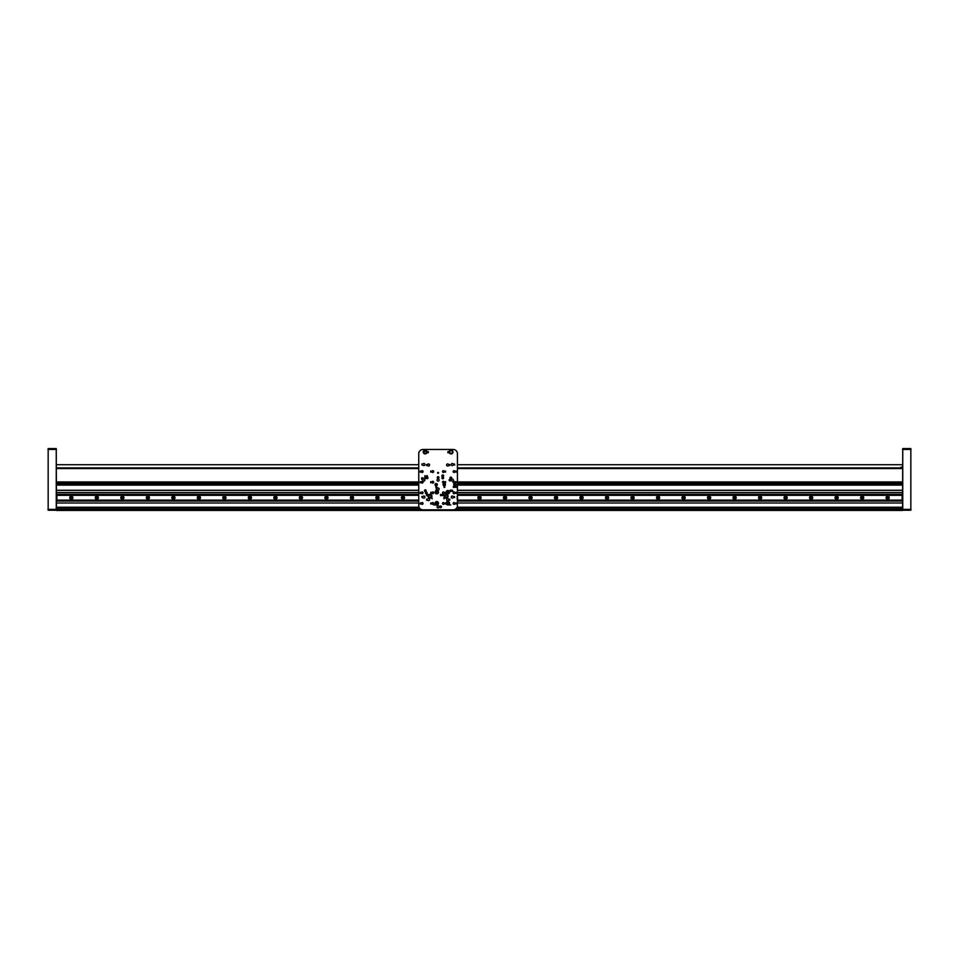 <?xml version="1.0" encoding="UTF-8"?>
<svg xmlns="http://www.w3.org/2000/svg" width="959" height="959" viewBox="0 0 959 959"><rect width="100%" height="100%" fill="white"/><g stroke="black" fill="none" stroke-linecap="round" stroke-linejoin="round"><path stroke-width="1.44" d="M902.755 448.572L902.755 510.224L910.834 510.224L910.834 448.572L902.755 448.572L902.551 510.428L56.449 510.428L56.245 448.572L48.166 448.572L48.166 510.224L56.245 510.224L56.245 448.572M56.449 500.934L418.747 500.934M457.431 500.934L902.551 500.934M902.551 501.018L457.431 501.018M418.747 501.018L56.449 501.018M56.449 507.239L419.083 507.239M457.095 507.239L902.551 507.239M902.551 482.797L457.431 482.797M422.787 481.574L422.787 482.821L421.481 482.797M418.747 482.797L56.449 482.797M56.449 485.002L418.747 485.002M435.71 485.002L436.633 485.002M443.789 485.002L444.712 485.002M454.422 485.002L455.345 485.002M457.431 485.002L902.551 485.002M902.551 485.086L457.431 485.086M455.273 485.086L454.494 485.086M444.64 485.086L443.873 485.086M436.561 485.086L435.794 485.086M418.747 485.086L56.449 485.086M56.449 490.277L418.747 490.277M457.431 490.277L902.551 490.277M902.551 490.361L457.431 490.361M418.747 490.361L56.449 490.361M56.449 492.578L418.747 492.578M457.431 492.578L902.551 492.578M56.449 494.424L418.747 494.424M457.431 494.424L902.551 494.424M902.551 492.662L457.431 492.662M418.747 492.662L56.449 492.662M902.551 494.508L457.431 494.508M418.747 494.508L56.449 494.508M56.449 467.908L418.747 467.908M457.431 467.908L902.551 467.908M902.119 494.532L457.431 494.532L902.119 494.532L902.119 495.323L457.431 495.323M56.881 494.532L418.747 494.532L56.881 494.532L56.881 500.322L56.881 495.12M418.747 495.323L57.096 495.323M886.068 497.721A1.594 1.594 0 0 0 888.466 499.1A1.594 1.594 0 0 0 888.466 496.342A1.594 1.594 0 0 0 886.068 497.721M860.559 497.721A1.594 1.594 0 0 0 862.956 499.1A1.594 1.594 0 0 0 862.956 496.342A1.594 1.594 0 0 0 860.559 497.721M835.049 497.721A1.594 1.594 0 0 0 837.447 499.1A1.594 1.594 0 0 0 837.447 496.342A1.594 1.594 0 0 0 835.049 497.721M809.54 497.721A1.594 1.594 0 0 0 811.937 499.1A1.594 1.594 0 0 0 811.937 496.342A1.594 1.594 0 0 0 809.54 497.721M784.03 497.721A1.594 1.594 0 0 0 786.416 499.1A1.594 1.594 0 0 0 786.416 496.342A1.594 1.594 0 0 0 784.03 497.721M758.521 497.721A1.594 1.594 0 0 0 760.907 499.1A1.594 1.594 0 0 0 760.907 496.342A1.594 1.594 0 0 0 758.521 497.721M733.012 497.721A1.594 1.594 0 0 0 735.397 499.1A1.594 1.594 0 0 0 735.397 496.342A1.594 1.594 0 0 0 733.012 497.721M707.502 497.721A1.594 1.594 0 0 0 709.888 499.1A1.594 1.594 0 0 0 709.888 496.342A1.594 1.594 0 0 0 707.502 497.721M681.993 497.721A1.594 1.594 0 0 0 684.378 499.1A1.594 1.594 0 0 0 684.378 496.342A1.594 1.594 0 0 0 681.993 497.721M656.483 497.721A1.594 1.594 0 0 0 658.869 499.1A1.594 1.594 0 0 0 658.869 496.342A1.594 1.594 0 0 0 656.483 497.721M630.962 497.721A1.594 1.594 0 0 0 633.36 499.1A1.594 1.594 0 0 0 633.36 496.342A1.594 1.594 0 0 0 630.962 497.721M605.453 497.721A1.594 1.594 0 0 0 607.85 499.1A1.594 1.594 0 0 0 607.85 496.342A1.594 1.594 0 0 0 605.453 497.721M579.943 497.721A1.594 1.594 0 0 0 582.341 499.1A1.594 1.594 0 0 0 582.341 496.342A1.594 1.594 0 0 0 579.943 497.721M554.434 497.721A1.594 1.594 0 0 0 556.831 499.1A1.594 1.594 0 0 0 556.831 496.342A1.594 1.594 0 0 0 554.434 497.721M528.924 497.721A1.594 1.594 0 0 0 531.322 499.1A1.594 1.594 0 0 0 531.322 496.342A1.594 1.594 0 0 0 528.924 497.721M503.415 497.721A1.594 1.594 0 0 0 505.813 499.1A1.594 1.594 0 0 0 505.813 496.342A1.594 1.594 0 0 0 503.415 497.721M477.906 497.721A1.594 1.594 0 0 0 480.303 499.1A1.594 1.594 0 0 0 480.303 496.342A1.594 1.594 0 0 0 477.906 497.721M401.377 497.721A1.594 1.594 0 0 0 403.763 499.1A1.594 1.594 0 0 0 403.763 496.342A1.594 1.594 0 0 0 401.377 497.721M375.868 497.721A1.594 1.594 0 0 0 378.254 499.1A1.594 1.594 0 0 0 378.254 496.342A1.594 1.594 0 0 0 375.868 497.721M350.359 497.721A1.594 1.594 0 0 0 352.744 499.1A1.594 1.594 0 0 0 352.744 496.342A1.594 1.594 0 0 0 350.359 497.721M324.849 497.721A1.594 1.594 0 0 0 327.235 499.1A1.594 1.594 0 0 0 327.235 496.342A1.594 1.594 0 0 0 324.849 497.721M299.328 497.721A1.594 1.594 0 0 0 301.725 499.1A1.594 1.594 0 0 0 301.725 496.342A1.594 1.594 0 0 0 299.328 497.721M273.818 497.721A1.594 1.594 0 0 0 276.216 499.1A1.594 1.594 0 0 0 276.216 496.342A1.594 1.594 0 0 0 273.818 497.721M248.309 497.721A1.594 1.594 0 0 0 250.707 499.1A1.594 1.594 0 0 0 250.707 496.342A1.594 1.594 0 0 0 248.309 497.721M222.8 497.721A1.594 1.594 0 0 0 225.197 499.1A1.594 1.594 0 0 0 225.197 496.342A1.594 1.594 0 0 0 222.8 497.721M197.29 497.721A1.594 1.594 0 0 0 199.688 499.1A1.594 1.594 0 0 0 199.688 496.342A1.594 1.594 0 0 0 197.29 497.721M171.781 497.721A1.594 1.594 0 0 0 174.178 499.1A1.594 1.594 0 0 0 174.178 496.342A1.594 1.594 0 0 0 171.781 497.721M146.271 497.721A1.594 1.594 0 0 0 148.657 499.1A1.594 1.594 0 0 0 148.657 496.342A1.594 1.594 0 0 0 146.271 497.721M120.762 497.721A1.594 1.594 0 0 0 123.148 499.1A1.594 1.594 0 0 0 123.148 496.342A1.594 1.594 0 0 0 120.762 497.721M95.253 497.721A1.594 1.594 0 0 0 97.638 499.1A1.594 1.594 0 0 0 97.638 496.342A1.594 1.594 0 0 0 95.253 497.721M69.743 497.721A1.594 1.594 0 0 0 72.129 499.1A1.594 1.594 0 0 0 72.129 496.342A1.594 1.594 0 0 0 69.743 497.721M902.119 500.91L457.431 500.91L902.119 500.91L902.119 500.107L457.431 500.107M418.747 500.107L57.096 500.107M902.119 500.107L902.119 495.323M56.881 500.91L418.747 500.91L56.881 500.322M48.166 510.224L48.166 448.572M910.834 448.572L910.834 510.224M900.813 467.908L900.957 467.129L902.551 467.129M900.957 467.908L900.957 467.129M887.495 496.978L888.382 497.937L887.83 498.452L886.943 497.493L887.495 496.978M889.113 497.385A1.486 1.486 0 0 1 887.219 499.136A1.486 1.486 0 0 1 886.655 496.63A1.486 1.486 0 0 1 889.113 497.385M887.027 497.865A0.647 0.647 0 0 0 888.106 498.201A0.647 0.647 0 0 0 887.854 497.098A0.647 0.647 0 0 0 887.027 497.865M861.985 496.978L862.872 497.937L862.321 498.452L861.434 497.493L861.985 496.978M863.603 497.385A1.486 1.486 0 0 1 861.709 499.136A1.486 1.486 0 0 1 861.146 496.63A1.486 1.486 0 0 1 863.603 497.385M861.518 497.865A0.647 0.647 0 0 0 862.597 498.201A0.647 0.647 0 0 0 862.345 497.098A0.647 0.647 0 0 0 861.518 497.865M836.476 496.978L837.363 497.937L836.811 498.452L835.924 497.493L836.476 496.978M838.094 497.385A1.486 1.486 0 0 1 836.2 499.136A1.486 1.486 0 0 1 835.637 496.63A1.486 1.486 0 0 1 838.094 497.385M836.008 497.865A0.647 0.647 0 0 0 837.087 498.201A0.647 0.647 0 0 0 836.835 497.098A0.647 0.647 0 0 0 836.008 497.865M810.966 496.978L811.853 497.937L811.302 498.452L810.415 497.493L810.966 496.978M812.585 497.385A1.486 1.486 0 0 1 810.691 499.136A1.486 1.486 0 0 1 810.127 496.63A1.486 1.486 0 0 1 812.585 497.385M810.499 497.865A0.647 0.647 0 0 0 811.578 498.201A0.647 0.647 0 0 0 811.326 497.098A0.647 0.647 0 0 0 810.499 497.865M785.457 496.978L786.344 497.937L785.793 498.452L784.906 497.493L785.457 496.978M787.075 497.385A1.486 1.486 0 0 1 785.181 499.136A1.486 1.486 0 0 1 784.618 496.63A1.486 1.486 0 0 1 787.075 497.385M784.989 497.865A0.647 0.647 0 0 0 786.068 498.201A0.647 0.647 0 0 0 785.817 497.098A0.647 0.647 0 0 0 784.989 497.865M759.948 496.978L760.835 497.937L760.283 498.452L759.396 497.493L759.948 496.978M761.566 497.385A1.486 1.486 0 0 1 759.672 499.136A1.486 1.486 0 0 1 759.108 496.63A1.486 1.486 0 0 1 761.566 497.385M759.48 497.865A0.647 0.647 0 0 0 760.559 498.201A0.647 0.647 0 0 0 760.307 497.098A0.647 0.647 0 0 0 759.48 497.865M734.438 496.978L735.325 497.937L734.774 498.452L733.887 497.493L734.438 496.978M736.056 497.385A1.486 1.486 0 0 1 734.162 499.136A1.486 1.486 0 0 1 733.599 496.63A1.486 1.486 0 0 1 736.056 497.385M733.971 497.865A0.647 0.647 0 0 0 735.05 498.201A0.647 0.647 0 0 0 734.798 497.098A0.647 0.647 0 0 0 733.971 497.865M708.929 496.978L709.816 497.937L709.264 498.452L708.377 497.493L708.929 496.978M710.547 497.385A1.486 1.486 0 0 1 708.653 499.136A1.486 1.486 0 0 1 708.078 496.63A1.486 1.486 0 0 1 710.547 497.385M708.461 497.865A0.647 0.647 0 0 0 709.54 498.201A0.647 0.647 0 0 0 709.288 497.098A0.647 0.647 0 0 0 708.461 497.865M683.419 496.978L684.306 497.937L683.743 498.452L683.024 498.224L683.419 496.978M685.038 497.385A1.486 1.486 0 0 1 683.144 499.136A1.486 1.486 0 0 1 682.568 496.63A1.486 1.486 0 0 1 685.038 497.385M682.952 497.865A0.647 0.647 0 0 0 684.031 498.201A0.647 0.647 0 0 0 683.779 497.098A0.647 0.647 0 0 0 682.952 497.865M657.91 496.978L658.797 497.937L658.234 498.452L657.514 498.224L657.91 496.978M659.528 497.385A1.486 1.486 0 0 1 657.634 499.136A1.486 1.486 0 0 1 657.059 496.63A1.486 1.486 0 0 1 659.528 497.385M657.43 497.865A0.647 0.647 0 0 0 658.521 498.201A0.647 0.647 0 0 0 658.27 497.098A0.647 0.647 0 0 0 657.43 497.865M632.401 496.978L633.288 497.937L632.724 498.452L631.837 497.493L632.401 496.978M634.019 497.385A1.486 1.486 0 0 1 632.125 499.136A1.486 1.486 0 0 1 631.549 496.63A1.486 1.486 0 0 1 634.019 497.385M631.921 497.865A0.647 0.647 0 0 0 633 498.201A0.647 0.647 0 0 0 632.76 497.098A0.647 0.647 0 0 0 631.921 497.865M606.891 496.978L607.61 497.206L607.215 498.452L606.328 497.493L606.891 496.978M608.497 497.385A1.486 1.486 0 0 1 606.615 499.136A1.486 1.486 0 0 1 606.04 496.63A1.486 1.486 0 0 1 608.497 497.385M606.412 497.865A0.647 0.647 0 0 0 607.491 498.201A0.647 0.647 0 0 0 607.251 497.098A0.647 0.647 0 0 0 606.412 497.865M581.37 496.978L582.101 497.206L581.705 498.452L580.818 497.493L581.37 496.978M582.988 497.385A1.486 1.486 0 0 1 581.094 499.136A1.486 1.486 0 0 1 580.531 496.63A1.486 1.486 0 0 1 582.988 497.385M580.902 497.865A0.647 0.647 0 0 0 581.981 498.201A0.647 0.647 0 0 0 581.729 497.098A0.647 0.647 0 0 0 580.902 497.865M555.86 496.978L556.747 497.937L556.196 498.452L555.309 497.493L555.86 496.978M557.479 497.385A1.486 1.486 0 0 1 555.585 499.136A1.486 1.486 0 0 1 555.021 496.63A1.486 1.486 0 0 1 557.479 497.385M555.393 497.865A0.647 0.647 0 0 0 556.472 498.201A0.647 0.647 0 0 0 556.22 497.098A0.647 0.647 0 0 0 555.393 497.865M530.351 496.978L531.238 497.937L530.687 498.452L529.8 497.493L530.351 496.978M531.969 497.385A1.486 1.486 0 0 1 530.075 499.136A1.486 1.486 0 0 1 529.512 496.63A1.486 1.486 0 0 1 531.969 497.385M529.883 497.865A0.647 0.647 0 0 0 530.962 498.201A0.647 0.647 0 0 0 530.711 497.098A0.647 0.647 0 0 0 529.883 497.865M504.842 496.978L505.729 497.937L505.177 498.452L504.29 497.493L504.842 496.978M506.46 497.385A1.486 1.486 0 0 1 504.566 499.136A1.486 1.486 0 0 1 504.002 496.63A1.486 1.486 0 0 1 506.46 497.385M504.374 497.865A0.647 0.647 0 0 0 505.453 498.201A0.647 0.647 0 0 0 505.201 497.098A0.647 0.647 0 0 0 504.374 497.865M479.332 496.978L480.219 497.937L479.668 498.452L478.781 497.493L479.332 496.978M480.95 497.385A1.486 1.486 0 0 1 479.056 499.136A1.486 1.486 0 0 1 478.493 496.63A1.486 1.486 0 0 1 480.95 497.385M478.865 497.865A0.647 0.647 0 0 0 479.944 498.201A0.647 0.647 0 0 0 479.692 497.098A0.647 0.647 0 0 0 478.865 497.865M402.804 496.978L403.691 497.937L403.14 498.452L402.253 497.493L402.804 496.978M404.422 497.385A1.486 1.486 0 0 1 402.528 499.136A1.486 1.486 0 0 1 401.965 496.63A1.486 1.486 0 0 1 404.422 497.385M402.336 497.865A0.647 0.647 0 0 0 403.415 498.201A0.647 0.647 0 0 0 403.164 497.098A0.647 0.647 0 0 0 402.336 497.865M377.295 496.978L378.182 497.937L377.63 498.452L376.899 498.224L377.295 496.978M378.913 497.385A1.486 1.486 0 0 1 377.019 499.136A1.486 1.486 0 0 1 376.443 496.63A1.486 1.486 0 0 1 378.913 497.385M376.827 497.865A0.647 0.647 0 0 0 377.906 498.201A0.647 0.647 0 0 0 377.654 497.098A0.647 0.647 0 0 0 376.827 497.865M351.785 496.978L352.672 497.937L352.109 498.452L351.39 498.224L351.785 496.978M353.403 497.385A1.486 1.486 0 0 1 351.509 499.136A1.486 1.486 0 0 1 350.934 496.63A1.486 1.486 0 0 1 353.403 497.385M351.306 497.865A0.647 0.647 0 0 0 352.397 498.201A0.647 0.647 0 0 0 352.145 497.098A0.647 0.647 0 0 0 351.306 497.865M326.276 496.978L327.163 497.937L326.599 498.452L325.712 497.493L326.276 496.978M327.894 497.385A1.486 1.486 0 0 1 326 499.136A1.486 1.486 0 0 1 325.425 496.63A1.486 1.486 0 0 1 327.894 497.385M325.796 497.865A0.647 0.647 0 0 0 326.875 498.201A0.647 0.647 0 0 0 326.635 497.098A0.647 0.647 0 0 0 325.796 497.865M300.766 496.978L301.486 497.206L301.09 498.452L300.203 497.493L300.766 496.978M302.385 497.385A1.486 1.486 0 0 1 300.491 499.136A1.486 1.486 0 0 1 299.915 496.63A1.486 1.486 0 0 1 302.385 497.385M300.287 497.865A0.647 0.647 0 0 0 301.366 498.201A0.647 0.647 0 0 0 301.126 497.098A0.647 0.647 0 0 0 300.287 497.865M275.257 496.978L275.976 497.206L275.581 498.452L274.694 497.493L275.257 496.978M276.863 497.385A1.486 1.486 0 0 1 274.981 499.136A1.486 1.486 0 0 1 274.406 496.63A1.486 1.486 0 0 1 276.863 497.385M274.777 497.865A0.647 0.647 0 0 0 275.856 498.201A0.647 0.647 0 0 0 275.617 497.098A0.647 0.647 0 0 0 274.777 497.865M249.736 496.978L250.623 497.937L250.071 498.452L249.184 497.493L249.736 496.978M251.354 497.385A1.486 1.486 0 0 1 249.46 499.136A1.486 1.486 0 0 1 248.896 496.63A1.486 1.486 0 0 1 251.354 497.385M249.268 497.865A0.647 0.647 0 0 0 250.347 498.201A0.647 0.647 0 0 0 250.095 497.098A0.647 0.647 0 0 0 249.268 497.865M224.226 496.978L225.113 497.937L224.562 498.452L223.675 497.493L224.226 496.978M225.845 497.385A1.486 1.486 0 0 1 223.95 499.136A1.486 1.486 0 0 1 223.387 496.63A1.486 1.486 0 0 1 225.845 497.385M223.759 497.865A0.647 0.647 0 0 0 224.838 498.201A0.647 0.647 0 0 0 224.586 497.098A0.647 0.647 0 0 0 223.759 497.865M198.717 496.978L199.604 497.937L199.052 498.452L198.165 497.493L198.717 496.978M200.335 497.385A1.486 1.486 0 0 1 198.441 499.136A1.486 1.486 0 0 1 197.878 496.63A1.486 1.486 0 0 1 200.335 497.385M198.249 497.865A0.647 0.647 0 0 0 199.328 498.201A0.647 0.647 0 0 0 199.076 497.098A0.647 0.647 0 0 0 198.249 497.865M173.207 496.978L174.094 497.937L173.543 498.452L172.656 497.493L173.207 496.978M174.826 497.385A1.486 1.486 0 0 1 172.932 499.136A1.486 1.486 0 0 1 172.368 496.63A1.486 1.486 0 0 1 174.826 497.385M172.74 497.865A0.647 0.647 0 0 0 173.819 498.201A0.647 0.647 0 0 0 173.567 497.098A0.647 0.647 0 0 0 172.74 497.865M147.698 496.978L148.585 497.937L148.034 498.452L147.147 497.493L147.698 496.978M149.316 497.385A1.486 1.486 0 0 1 147.422 499.136A1.486 1.486 0 0 1 146.859 496.63A1.486 1.486 0 0 1 149.316 497.385M147.23 497.865A0.647 0.647 0 0 0 148.309 498.201A0.647 0.647 0 0 0 148.058 497.098A0.647 0.647 0 0 0 147.23 497.865M122.189 496.978L123.076 497.937L122.524 498.452L121.637 497.493L122.189 496.978M123.807 497.385A1.486 1.486 0 0 1 121.913 499.136A1.486 1.486 0 0 1 121.349 496.63A1.486 1.486 0 0 1 123.807 497.385M121.721 497.865A0.647 0.647 0 0 0 122.8 498.201A0.647 0.647 0 0 0 122.548 497.098A0.647 0.647 0 0 0 121.721 497.865M96.679 496.978L97.566 497.937L97.015 498.452L96.128 497.493L96.679 496.978M98.297 497.385A1.486 1.486 0 0 1 96.403 499.136A1.486 1.486 0 0 1 95.84 496.63A1.486 1.486 0 0 1 98.297 497.385M96.212 497.865A0.647 0.647 0 0 0 97.291 498.201A0.647 0.647 0 0 0 97.039 497.098A0.647 0.647 0 0 0 96.212 497.865M71.17 496.978L72.057 497.937L71.505 498.452L70.618 497.493L71.17 496.978M72.788 497.385A1.486 1.486 0 0 1 70.894 499.136A1.486 1.486 0 0 1 70.331 496.63A1.486 1.486 0 0 1 72.788 497.385M70.702 497.865A0.647 0.647 0 0 0 71.781 498.201A0.647 0.647 0 0 0 71.529 497.098A0.647 0.647 0 0 0 70.702 497.865M440.517 494.484L440.505 495.635L440.517 494.484M452.492 490.241L452.852 491.368L452.492 490.241M426.779 475.712L426.767 476.875L426.779 475.712M424.873 475.712L424.861 476.875L424.873 475.712M441.919 475.892L441.919 475.76A0.851 0.851 0 0 1 442.698 474.969L442.83 474.969A0.851 0.851 0 0 1 443.609 475.76L443.609 475.892A0.851 0.851 0 0 1 442.83 476.671L442.698 476.671A0.851 0.851 0 0 1 441.919 475.892M443.621 477.954A0.851 0.851 0 0 0 442.339 477.21A0.851 0.851 0 0 0 442.339 478.685A0.851 0.851 0 0 0 443.621 477.954M426.18 490.708A0.851 0.851 0 0 0 424.909 489.965A0.851 0.851 0 0 0 424.909 491.44A0.851 0.851 0 0 0 426.18 490.708M436.573 486.321L436.813 487.376L436.573 486.321M444.796 486.321L444.784 487.388L444.796 486.321M454.087 486.321L454.075 487.388L454.087 486.321M455.561 486.345L455.501 487.388L455.561 486.345M423.039 471.576A0.887 0.887 0 0 0 421.696 470.797A0.887 0.887 0 0 0 421.696 472.343A0.887 0.887 0 0 0 423.039 471.576M433.672 471.576A0.887 0.887 0 0 0 432.329 470.797A0.887 0.887 0 0 0 432.329 472.343A0.887 0.887 0 0 0 433.672 471.576M444.293 471.576A0.887 0.887 0 0 0 442.962 470.797A0.887 0.887 0 0 0 442.962 472.343A0.887 0.887 0 0 0 444.293 471.576M454.926 471.576A0.887 0.887 0 0 0 453.583 470.797A0.887 0.887 0 0 0 453.583 472.343A0.887 0.887 0 0 0 454.926 471.576M423.039 482.197A0.887 0.887 0 0 0 421.696 481.43A0.887 0.887 0 0 0 421.696 482.976A0.887 0.887 0 0 0 423.039 482.197M433.672 482.197A0.887 0.887 0 0 0 432.329 481.43A0.887 0.887 0 0 0 432.329 482.976A0.887 0.887 0 0 0 433.672 482.197M444.293 482.197A0.887 0.887 0 0 0 442.962 481.43A0.887 0.887 0 0 0 442.962 482.976A0.887 0.887 0 0 0 444.293 482.197M454.926 482.197A0.887 0.887 0 0 0 453.583 481.43A0.887 0.887 0 0 0 453.583 482.976A0.887 0.887 0 0 0 454.926 482.197M423.039 492.83A0.887 0.887 0 0 0 421.696 492.051A0.887 0.887 0 0 0 421.696 493.597A0.887 0.887 0 0 0 423.039 492.83M433.672 492.83A0.887 0.887 0 0 0 432.329 492.051A0.887 0.887 0 0 0 432.329 493.597A0.887 0.887 0 0 0 433.672 492.83M444.293 492.83A0.887 0.887 0 0 0 442.962 492.051A0.887 0.887 0 0 0 442.962 493.597A0.887 0.887 0 0 0 444.293 492.83M454.926 492.83A0.887 0.887 0 0 0 453.583 492.051A0.887 0.887 0 0 0 453.583 493.597A0.887 0.887 0 0 0 454.926 492.83M431.922 497.697L432.161 498.872L431.922 497.697M421.864 496.486L422.128 497.637L421.864 496.486M430.759 492.279L430.759 493.441L430.759 492.279M456.004 492.279L455.993 493.441L456.004 492.279M430.759 481.646L430.759 482.821L430.759 481.646M456.004 481.646L455.993 482.821L456.004 481.646M430.759 502.9L430.759 504.074L430.759 502.9M456.004 502.9L455.993 504.074L456.004 502.9M426.575 499.1L426.563 500.262L426.575 499.1M436.213 488.503L436.201 489.677L436.213 488.503M430.759 471.013L430.759 472.188L430.759 471.013M456.004 471.013L455.993 472.188L456.004 471.013M449.771 464.444L449.759 465.618L449.771 464.444M454.422 463.952L454.698 465.103L454.422 463.952M428.313 451.605L428.301 452.768L428.313 451.605M448.5 451.605L448.5 452.768L448.5 451.605M438.623 472.847L437.819 472.391L437.819 473.302L438.623 472.847M423.039 503.463A0.887 0.887 0 0 0 421.696 502.684A0.887 0.887 0 0 0 421.696 504.23A0.887 0.887 0 0 0 423.039 503.463M433.672 503.463A0.887 0.887 0 0 0 432.329 502.684A0.887 0.887 0 0 0 432.329 504.23A0.887 0.887 0 0 0 433.672 503.463M444.293 503.463A0.887 0.887 0 0 0 442.962 502.684A0.887 0.887 0 0 0 442.962 504.23A0.887 0.887 0 0 0 444.293 503.463M454.926 503.463A0.887 0.887 0 0 0 453.583 502.684A0.887 0.887 0 0 0 453.583 504.23A0.887 0.887 0 0 0 454.926 503.463M439.15 480.075A1.067 1.067 0 0 0 437.556 479.152A1.067 1.067 0 0 0 437.556 480.998A1.067 1.067 0 0 0 439.15 480.075M439.15 506.855A1.067 1.067 0 0 0 437.556 505.944A1.067 1.067 0 0 0 437.556 507.779A1.067 1.067 0 0 0 439.15 506.855M424.909 480.075A1.067 1.067 0 0 0 423.315 479.152A1.067 1.067 0 0 0 423.315 480.998A1.067 1.067 0 0 0 424.909 480.075M453.391 480.075A1.067 1.067 0 0 0 451.797 479.152A1.067 1.067 0 0 0 451.797 480.998A1.067 1.067 0 0 0 453.391 480.075M424.909 464.552A1.067 1.067 0 0 0 423.315 463.641A1.067 1.067 0 0 0 423.315 465.475A1.067 1.067 0 0 0 424.909 464.552M453.391 464.552A1.067 1.067 0 0 0 451.797 463.641A1.067 1.067 0 0 0 451.797 465.475A1.067 1.067 0 0 0 453.391 464.552M453.391 497.086A1.067 1.067 0 0 0 451.797 496.163A1.067 1.067 0 0 0 451.797 497.997A1.067 1.067 0 0 0 453.391 497.086M424.909 497.086A1.067 1.067 0 0 0 423.315 496.163A1.067 1.067 0 0 0 423.315 497.997A1.067 1.067 0 0 0 424.909 497.086M429.584 464.983A1.067 1.067 0 0 0 427.99 464.06A1.067 1.067 0 0 0 427.99 465.906A1.067 1.067 0 0 0 429.584 464.983M448.716 464.983A1.067 1.067 0 0 0 447.122 464.06A1.067 1.067 0 0 0 447.122 465.906A1.067 1.067 0 0 0 448.716 464.983M439.15 489.006A1.067 1.067 0 0 0 437.556 488.083A1.067 1.067 0 0 0 437.556 489.917A1.067 1.067 0 0 0 439.15 489.006M429.584 499.627A1.067 1.067 0 0 0 427.99 498.716A1.067 1.067 0 0 0 427.99 500.55A1.067 1.067 0 0 0 429.584 499.627M448.716 499.627A1.067 1.067 0 0 0 447.122 498.716A1.067 1.067 0 0 0 447.122 500.55A1.067 1.067 0 0 0 448.716 499.627M438.515 492.195A1.702 1.702 0 0 0 435.961 490.72A1.702 1.702 0 0 0 435.961 493.669A1.702 1.702 0 0 0 438.515 492.195M449.567 492.195A1.702 1.702 0 0 0 447.014 490.72A1.702 1.702 0 0 0 447.014 493.669A1.702 1.702 0 0 0 449.567 492.195M449.567 503.247A1.702 1.702 0 0 0 447.014 501.773A1.702 1.702 0 0 0 447.014 504.722A1.702 1.702 0 0 0 449.567 503.247M445.42 484.667A1.175 1.175 0 0 0 443.669 483.648A1.175 1.175 0 0 0 443.669 485.674A1.175 1.175 0 0 0 445.42 484.667M456.052 484.667A1.175 1.175 0 0 0 454.302 483.648A1.175 1.175 0 0 0 454.302 485.674A1.175 1.175 0 0 0 456.052 484.667M437.34 484.667A1.175 1.175 0 0 0 435.59 483.648A1.175 1.175 0 0 0 435.59 485.674A1.175 1.175 0 0 0 437.34 484.667M431.922 496.235A1.918 1.918 0 0 0 429.057 494.568A1.918 1.918 0 0 0 429.057 497.889A1.918 1.918 0 0 0 431.922 496.235M448.081 496.235A1.918 1.918 0 0 0 445.216 494.568A1.918 1.918 0 0 0 445.216 497.889A1.918 1.918 0 0 0 448.081 496.235M427.031 452.013A1.918 1.918 0 0 0 424.166 450.358A1.918 1.918 0 0 0 424.166 453.667A1.918 1.918 0 0 0 427.031 452.013M452.972 452.013A1.918 1.918 0 0 0 450.095 450.358A1.918 1.918 0 0 0 450.095 453.667A1.918 1.918 0 0 0 452.972 452.013M418.747 505.585L418.747 453.715A4.256 4.256 0 0 1 422.991 449.459L453.187 449.459A4.256 4.256 0 0 1 457.431 453.715L457.431 505.585A4.256 4.256 0 0 1 453.187 509.84L422.991 509.84A4.256 4.256 0 0 1 418.747 505.585M438.515 503.247A1.702 1.702 0 0 0 435.961 501.773A1.702 1.702 0 0 0 435.961 504.722A1.702 1.702 0 0 0 438.515 503.247M447.913 451.605L447.901 452.768L447.913 451.605M427.714 451.605L427.702 452.768L427.714 451.605M421.864 463.952L422.14 465.103L421.864 463.952M426.575 464.444L426.563 465.618L426.575 464.444M445.539 471.013L445.539 472.188L445.539 471.013M420.306 471.013L420.294 472.188L420.306 471.013M449.771 499.1L449.759 500.262L449.771 499.1M420.306 481.646L420.294 482.821L420.306 481.646M445.539 502.9L445.539 504.074L445.539 502.9M420.306 492.279L420.294 493.441L420.306 492.279M445.539 481.646L445.539 482.821L445.539 481.646M420.306 502.9L420.294 504.074L420.306 502.9M445.539 492.279L445.539 493.441L445.539 492.279M454.422 496.486L454.686 497.637L454.422 496.486M443.813 497.697L444.065 498.872L443.813 497.697M439.797 506.76L439.797 506.891A0.851 0.851 0 0 0 440.577 507.671L440.708 507.671A0.851 0.851 0 0 0 441.488 506.891L441.488 506.76A0.851 0.851 0 0 0 440.708 505.98L440.577 505.98A0.851 0.851 0 0 0 439.797 506.76M449.148 480.015L449.148 480.135A0.851 0.851 0 0 0 449.927 480.927L450.059 480.927A0.851 0.851 0 0 0 450.838 480.135L450.838 480.015A0.851 0.851 0 0 0 450.059 479.224L449.927 479.224A0.851 0.851 0 0 0 449.148 480.015M437.256 477.462L437.256 477.582A0.851 0.851 0 0 0 438.047 478.373L438.167 478.373A0.851 0.851 0 0 0 438.958 477.582L438.958 477.462A0.851 0.851 0 0 0 438.167 476.671L438.047 476.671A0.851 0.851 0 0 0 437.256 477.462M421.504 478.517L421.504 478.649A0.851 0.851 0 0 0 422.296 479.428L422.428 479.428A0.851 0.851 0 0 0 423.207 478.649L423.207 478.517A0.851 0.851 0 0 0 422.428 477.738L422.296 477.738A0.851 0.851 0 0 0 421.504 478.517M456.256 486.321L456.496 487.376L456.256 486.321M454.842 486.321L454.41 487.388L454.842 486.321M453.355 486.345L453.307 487.388L453.355 486.345M444.065 486.345L444.017 487.388L444.065 486.345M435.877 486.345L435.818 487.388L435.877 486.345M426.036 477.954A0.707 0.707 0 0 0 424.981 477.342A0.707 0.707 0 0 0 424.981 478.553A0.707 0.707 0 0 0 426.036 477.954M451.545 490.708A0.707 0.707 0 0 0 450.49 490.097A0.707 0.707 0 0 0 450.49 491.308A0.707 0.707 0 0 0 451.545 490.708M451.689 477.954A0.851 0.851 0 0 0 450.418 477.21A0.851 0.851 0 0 0 450.418 478.685A0.851 0.851 0 0 0 451.689 477.954M428.098 494.952A0.851 0.851 0 0 0 426.827 494.221A0.851 0.851 0 0 0 426.827 495.695A0.851 0.851 0 0 0 428.098 494.952M427.954 477.954A0.707 0.707 0 0 0 426.899 477.342A0.707 0.707 0 0 0 426.899 478.553A0.707 0.707 0 0 0 427.954 477.954M443.466 494.952A0.707 0.707 0 0 0 442.411 494.353A0.707 0.707 0 0 0 442.411 495.563A0.707 0.707 0 0 0 443.466 494.952M425.448 492.974L425.448 492.854A0.851 0.851 0 0 1 426.228 492.063L426.359 492.063A0.851 0.851 0 0 1 427.139 492.854L427.139 492.974A0.851 0.851 0 0 1 426.359 493.765L426.228 493.765A0.851 0.851 0 0 1 425.448 492.974M425.209 475.712L425.556 476.851L425.209 475.712M427.354 475.712L427.546 476.875L427.354 475.712M441.104 494.484L441.284 495.635L441.104 494.484M452.157 490.241L452.145 491.392L452.157 490.241M420.102 450.598L420.977 449.975M449.699 452.013A1.355 1.355 0 0 1 451.737 450.838A1.355 1.355 0 0 1 451.737 453.187A1.355 1.355 0 0 1 449.699 452.013M423.758 452.013A1.355 1.355 0 0 1 425.796 450.838A1.355 1.355 0 0 1 425.796 453.187A1.355 1.355 0 0 1 423.758 452.013M447.23 496.235A1.067 1.067 0 0 0 445.635 495.312A1.067 1.067 0 0 0 445.635 497.146A1.067 1.067 0 0 0 447.23 496.235M431.071 496.235A1.067 1.067 0 0 0 429.476 495.312A1.067 1.067 0 0 0 429.476 497.146A1.067 1.067 0 0 0 431.071 496.235M436.753 484.667L435.889 484.163L435.889 485.158L436.753 484.667M455.453 484.667L454.602 484.163L454.602 485.158L455.453 484.667M444.832 484.667L443.969 484.163L443.969 485.158L444.832 484.667M440.577 506.76L440.577 506.112A0.719 0.719 0 0 0 439.917 506.76L440.577 506.76M440.708 506.76L441.356 506.76A0.719 0.719 0 0 0 440.708 506.112L440.708 506.76M440.708 506.891L440.708 507.551A0.719 0.719 0 0 0 441.356 506.891L440.708 506.891M440.577 506.891L439.917 506.891A0.719 0.719 0 0 0 440.577 507.551L440.577 506.891M449.927 480.015L449.927 479.356A0.719 0.719 0 0 0 449.28 480.015L449.927 480.015M450.059 480.015L450.718 480.015A0.719 0.719 0 0 0 450.059 479.356L450.059 480.015M450.059 480.135L450.059 480.795A0.719 0.719 0 0 0 450.718 480.135L450.059 480.135M449.927 480.135L449.28 480.135A0.719 0.719 0 0 0 449.927 480.795L449.927 480.135M438.047 477.462L438.047 476.803A0.719 0.719 0 0 0 437.388 477.462L438.047 477.462M438.167 477.462L438.826 477.462A0.719 0.719 0 0 0 438.167 476.803L438.167 477.462M438.167 477.582L438.167 478.241A0.719 0.719 0 0 0 438.826 477.582L438.167 477.582M438.047 477.582L437.388 477.582A0.719 0.719 0 0 0 438.047 478.241L438.047 477.582M422.296 478.517L422.296 477.87A0.719 0.719 0 0 0 421.636 478.517L422.296 478.517M422.428 478.517L423.075 478.517A0.719 0.719 0 0 0 422.428 477.87L422.428 478.517M422.428 478.649L422.428 479.308A0.719 0.719 0 0 0 423.075 478.649L422.428 478.649M422.296 478.649L421.636 478.649A0.719 0.719 0 0 0 422.296 479.308L422.296 478.649M422.787 472.2L422.787 470.941M442.83 476.539A0.719 0.719 0 0 0 443.49 475.892L442.83 476.539M443.49 475.76A0.719 0.719 0 0 0 442.83 475.101L443.49 475.76M442.698 475.101A0.719 0.719 0 0 0 442.051 475.76L442.698 475.101M442.051 475.892A0.719 0.719 0 0 0 442.698 476.539L442.051 475.892M426.359 493.633A0.719 0.719 0 0 0 427.007 492.974L426.359 493.633M427.007 492.854A0.719 0.719 0 0 0 426.359 492.195L427.007 492.854M426.228 492.195A0.719 0.719 0 0 0 425.568 492.854L426.228 492.195M425.568 492.974A0.719 0.719 0 0 0 426.228 493.633L425.568 492.974M426.299 451.341A7.648 7.648 0 0 0 423.77 451.881M433.84 504.949L436.813 504.949M447.865 504.949L450.85 504.949M456.987 498.74L457.779 498.404L456.987 496.702M436.189 491.787L436.86 491.452L437.436 492.602L436.153 492.53L436.189 491.787M437.628 490.948A1.486 1.486 0 0 1 437.484 493.513A1.486 1.486 0 0 1 435.326 492.111A1.486 1.486 0 0 1 437.628 490.948M436.465 492.734A0.647 0.647 0 0 0 437.46 492.231A0.647 0.647 0 0 0 436.525 491.619A0.647 0.647 0 0 0 436.465 492.734M447.182 491.907L447.769 491.452L448.548 492.47L447.278 492.65L447.182 491.907M448.428 490.816A1.486 1.486 0 0 1 448.776 493.37A1.486 1.486 0 0 1 446.391 492.387A1.486 1.486 0 0 1 448.428 490.816M447.625 492.782A0.647 0.647 0 0 0 448.5 492.111A0.647 0.647 0 0 0 447.481 491.679A0.647 0.647 0 0 0 447.625 492.782M436.081 503.115L437.292 502.672L437.544 503.367L437.064 503.943L436.081 503.115M437.064 501.785A1.486 1.486 0 0 1 437.951 504.194A1.486 1.486 0 0 1 435.422 503.763A1.486 1.486 0 0 1 437.064 501.785M436.705 503.883A0.647 0.647 0 0 0 437.412 503.019A0.647 0.647 0 0 0 436.321 502.84A0.647 0.647 0 0 0 436.705 503.883M447.134 503.295L447.457 502.624L448.608 503.199L448.285 503.859L447.134 503.295M447.769 501.761A1.486 1.486 0 0 1 449.208 503.907A1.486 1.486 0 0 1 446.63 504.074A1.486 1.486 0 0 1 447.769 501.761M447.913 503.883A0.647 0.647 0 0 0 448.404 502.888A0.647 0.647 0 0 0 447.29 502.96A0.647 0.647 0 0 0 447.913 503.883M447.074 464.084L448.237 464.084M429.105 464.084L427.942 464.084M438.407 472.439L437.58 472.919L438.503 473.159L438.407 472.439L438.503 473.159M437.951 472.511L438.227 473.183L437.951 472.511M56.449 502.995L418.747 502.995M457.431 502.995L902.551 502.995M902.551 508.09L456.616 508.09M419.562 508.09L56.449 508.09M56.449 509.577L421.54 509.577M454.638 509.577L902.551 509.577M902.551 468.555L457.431 468.555M418.747 468.555L56.449 468.555M56.449 481.945L418.747 481.945M421.289 481.945L422.787 481.945M457.431 481.945L902.551 481.945M902.551 484.067L457.431 484.067M418.747 484.067L56.449 484.067M47.95 509.373L56.449 509.373M56.449 449.423L47.95 449.423M911.05 449.423L902.551 449.423M902.551 509.373L911.05 509.373M889.029 497.409A1.403 1.403 0 0 0 886.715 496.69A1.403 1.403 0 0 0 887.255 499.064A1.403 1.403 0 0 0 889.029 497.409M863.52 497.409A1.403 1.403 0 0 0 861.206 496.69A1.403 1.403 0 0 0 861.733 499.064A1.403 1.403 0 0 0 863.52 497.409M838.01 497.409A1.403 1.403 0 0 0 835.697 496.69A1.403 1.403 0 0 0 836.224 499.064A1.403 1.403 0 0 0 838.01 497.409M812.501 497.409A1.403 1.403 0 0 0 810.187 496.69A1.403 1.403 0 0 0 810.715 499.064A1.403 1.403 0 0 0 812.501 497.409M786.991 497.409A1.403 1.403 0 0 0 784.678 496.69A1.403 1.403 0 0 0 785.205 499.064A1.403 1.403 0 0 0 786.991 497.409M761.482 497.409A1.403 1.403 0 0 0 759.156 496.69A1.403 1.403 0 0 0 759.696 499.064A1.403 1.403 0 0 0 761.482 497.409M735.973 497.409A1.403 1.403 0 0 0 733.647 496.69A1.403 1.403 0 0 0 734.186 499.064A1.403 1.403 0 0 0 735.973 497.409M710.463 497.409A1.403 1.403 0 0 0 708.138 496.69A1.403 1.403 0 0 0 708.677 499.064A1.403 1.403 0 0 0 710.463 497.409M684.954 497.409A1.403 1.403 0 0 0 682.628 496.69A1.403 1.403 0 0 0 683.168 499.064A1.403 1.403 0 0 0 684.954 497.409M659.444 497.409A1.403 1.403 0 0 0 657.119 496.69A1.403 1.403 0 0 0 657.658 499.064A1.403 1.403 0 0 0 659.444 497.409M633.935 497.409A1.403 1.403 0 0 0 631.609 496.69A1.403 1.403 0 0 0 632.149 499.064A1.403 1.403 0 0 0 633.935 497.409M608.426 497.409A1.403 1.403 0 0 0 606.1 496.69A1.403 1.403 0 0 0 606.639 499.064A1.403 1.403 0 0 0 608.426 497.409M582.904 497.409A1.403 1.403 0 0 0 580.591 496.69A1.403 1.403 0 0 0 581.13 499.064A1.403 1.403 0 0 0 582.904 497.409M557.395 497.409A1.403 1.403 0 0 0 555.081 496.69A1.403 1.403 0 0 0 555.609 499.064A1.403 1.403 0 0 0 557.395 497.409M531.885 497.409A1.403 1.403 0 0 0 529.572 496.69A1.403 1.403 0 0 0 530.099 499.064A1.403 1.403 0 0 0 531.885 497.409M506.376 497.409A1.403 1.403 0 0 0 504.062 496.69A1.403 1.403 0 0 0 504.59 499.064A1.403 1.403 0 0 0 506.376 497.409M480.867 497.409A1.403 1.403 0 0 0 478.553 496.69A1.403 1.403 0 0 0 479.08 499.064A1.403 1.403 0 0 0 480.867 497.409M404.338 497.409A1.403 1.403 0 0 0 402.013 496.69A1.403 1.403 0 0 0 402.552 499.064A1.403 1.403 0 0 0 404.338 497.409M378.829 497.409A1.403 1.403 0 0 0 376.503 496.69A1.403 1.403 0 0 0 377.043 499.064A1.403 1.403 0 0 0 378.829 497.409M353.32 497.409A1.403 1.403 0 0 0 350.994 496.69A1.403 1.403 0 0 0 351.533 499.064A1.403 1.403 0 0 0 353.32 497.409M327.81 497.409A1.403 1.403 0 0 0 325.485 496.69A1.403 1.403 0 0 0 326.024 499.064A1.403 1.403 0 0 0 327.81 497.409M302.301 497.409A1.403 1.403 0 0 0 299.975 496.69A1.403 1.403 0 0 0 300.515 499.064A1.403 1.403 0 0 0 302.301 497.409M276.791 497.409A1.403 1.403 0 0 0 274.466 496.69A1.403 1.403 0 0 0 275.005 499.064A1.403 1.403 0 0 0 276.791 497.409M251.27 497.409A1.403 1.403 0 0 0 248.956 496.69A1.403 1.403 0 0 0 249.496 499.064A1.403 1.403 0 0 0 251.27 497.409M225.761 497.409A1.403 1.403 0 0 0 223.447 496.69A1.403 1.403 0 0 0 223.974 499.064A1.403 1.403 0 0 0 225.761 497.409M200.251 497.409A1.403 1.403 0 0 0 197.938 496.69A1.403 1.403 0 0 0 198.465 499.064A1.403 1.403 0 0 0 200.251 497.409M174.742 497.409A1.403 1.403 0 0 0 172.428 496.69A1.403 1.403 0 0 0 172.956 499.064A1.403 1.403 0 0 0 174.742 497.409M149.232 497.409A1.403 1.403 0 0 0 146.919 496.69A1.403 1.403 0 0 0 147.446 499.064A1.403 1.403 0 0 0 149.232 497.409M123.723 497.409A1.403 1.403 0 0 0 121.397 496.69A1.403 1.403 0 0 0 121.937 499.064A1.403 1.403 0 0 0 123.723 497.409M98.214 497.409A1.403 1.403 0 0 0 95.888 496.69A1.403 1.403 0 0 0 96.427 499.064A1.403 1.403 0 0 0 98.214 497.409M72.704 497.409A1.403 1.403 0 0 0 70.379 496.69A1.403 1.403 0 0 0 70.918 499.064A1.403 1.403 0 0 0 72.704 497.409M437.532 491.092A1.319 1.319 0 0 0 435.494 492.123A1.319 1.319 0 0 0 437.412 493.37A1.319 1.319 0 0 0 437.532 491.092M448.368 490.972A1.319 1.319 0 0 0 446.558 492.363A1.319 1.319 0 0 0 448.68 493.238A1.319 1.319 0 0 0 448.368 490.972M437.04 501.953A1.319 1.319 0 0 0 435.578 503.703A1.319 1.319 0 0 0 437.831 504.086A1.319 1.319 0 0 0 437.04 501.953M447.781 501.929A1.319 1.319 0 0 0 446.774 503.978A1.319 1.319 0 0 0 449.052 503.835A1.319 1.319 0 0 0 447.781 501.929M56.449 464.719L418.747 464.719M457.431 464.719L902.551 464.719"/></g></svg>
